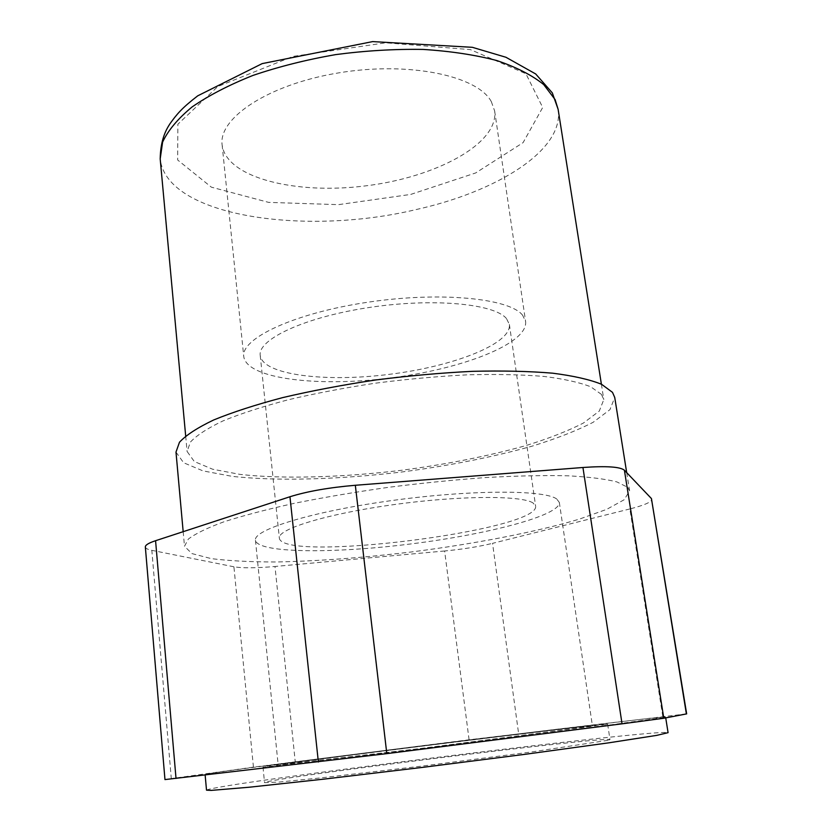 <?xml version="1.0" encoding="UTF-8"?>
<svg xmlns="http://www.w3.org/2000/svg" width="832" height="832" viewBox="0 0 832 832"><rect width="100%" height="100%" fill="white"/><g stroke="black" fill="none" stroke-linecap="round" stroke-linejoin="round"><path stroke-width="0.62" stroke-dasharray="4.16 3.12" d="M145.34 546.967C145.517 548.371 147.68 549.494 151.83 550.337L171.288 778.596L164.965 779.584M686.66 713.877L469.082 739.773L253.438 767.114L171.288 778.596M664.144 717.392L605.602 725.577L420.586 749.133L247.52 770.026L205.088 774.394C212.066 771.441 658.102 715.884 665.579 717.028L664.144 717.392M662.802 716.529L629.855 508.945C644.311 505.263 651.633 502.039 651.83 499.294M629.855 508.945L492.544 543.338L518.627 733.678M469.082 739.773L444.61 550.992C462.561 549.276 478.546 546.728 492.544 543.338M444.61 550.992L274.986 566.478L295.235 761.686M253.438 767.114L233.917 566.79C242.382 568.235 256.079 568.131 274.986 566.478M233.917 566.79L151.83 550.337M627.578 487.271L629.595 490.838L624.198 499.72L606.674 509.371L579.134 519.199C535.309 532.23 474.188 543.941 411.206 551.99C363.085 557.752 318.344 561.08 276.962 561.974C251.16 562.006 229.258 560.893 211.266 558.626L191.901 553.571L184.496 546.27L188.302 539.115C195.187 533.79 206.95 528.06 223.569 521.934C242.934 515.694 266.427 509.506 294.039 503.381C323.565 497.432 355.077 492.076 388.554 487.313C422.354 483.038 455.208 479.752 487.094 477.464C517.587 475.81 544.596 475.259 568.121 475.8C589.118 476.944 605.394 478.982 616.949 481.926L627.578 487.271M601.432 394.389L590.751 386.797C579.457 382.366 563.805 378.903 543.826 376.418C521.529 374.608 496.101 374.078 467.532 374.816C437.715 376.334 407.098 379.111 375.679 383.146C344.604 387.826 315.39 393.39 288.049 399.818C262.496 406.588 240.77 413.639 222.862 420.971C207.522 428.282 196.695 435.323 190.414 442.083L187.096 451.454L194.293 461.51L212.607 469.217L240.042 474.396C283.088 479.211 341.692 477.464 401.034 470.35C446.274 464.402 487.698 456.206 525.304 445.765C548.569 438.578 567.944 430.997 583.44 423.03L599.3 411.06L603.803 399.547L601.432 394.389M491.327 101.639C477.599 75.826 409.292 61.142 338.936 72.831C268.507 84.282 218.254 118.009 222.123 144.903C226.221 177.965 295.922 194.813 365.602 185.869C435.344 177.455 498.784 144.009 494.645 110.958L491.327 101.639M175.989 452.098L183.612 462.748L202.998 470.891L231.982 476.33C277.399 481.385 338.967 479.523 401.253 472.066C448.729 465.826 492.253 457.215 531.825 446.243C556.327 438.682 576.774 430.706 593.154 422.292L609.96 409.646L614.734 397.446M206.513 790.161C213.242 783.931 660.015 728.281 668.075 732.67M608.036 740.324L531.794 751.93L423.02 765.97L320.736 777.91L278.658 782.101L264.534 782.652C265.866 778.482 607.662 735.914 609.981 739.617L608.036 740.324M605.675 724.568L420.888 748.582L262.995 767.073C264.545 765.336 605.727 722.842 607.651 724.142L605.675 724.568M590.387 726.44L421.387 748.384L278.19 765.149C278.751 763.682 591.542 724.724 592.446 726.014L590.387 726.44M556.774 499.044C544.804 489.694 470.621 489.601 391.05 500.656C311.428 511.618 253.022 529.849 255.445 540.29C257.733 553.249 333.258 553.706 410.218 544.014C487.198 534.529 560.3 515.57 559.333 502.445L556.774 499.044M533.062 502.986C521.799 495.248 458.91 495.487 392.704 504.764C326.446 513.958 277.399 529.183 279.344 538.034C281.258 562.91 539.864 530.702 535.621 506.116L533.062 502.986M506.49 318.594C494.447 303.659 432.609 297.762 368.524 307.59C304.377 317.273 257.566 339.446 260.218 355.482C262.798 374.993 325.229 382.481 389.085 374.369C452.972 366.569 511.659 344.001 509.382 324.449L506.49 318.594M522.673 315.328C509.933 298.314 440.211 291.231 367.058 302.338C293.831 313.279 240.718 338.551 243.766 356.637C246.834 378.914 317.751 387.192 389.542 378.071C461.386 369.294 528.102 343.876 525.606 321.537L522.673 315.328M558.126 109.346C564.387 150.384 496.517 191.859 415.646 209.674C305.344 236.122 166.473 216.642 160.191 158.912M410.779 194.407L475.675 172.952L523.089 142.636L542.703 107.474L525.928 73.746L470.475 49.629L385.694 42.806L292.989 56.399L217.818 86.528L177.871 124.218L177.663 159.994L211.37 187.169L268.622 202.374L338.489 204.651L410.779 194.407M185.682 435.989L187.096 451.454M601.39 384.207L603.803 399.547M183.175 531.679L184.496 546.27M626.694 472.638L629.595 490.838M205.088 774.394L205.15 775.081M665.579 717.028L665.725 717.891M262.995 767.073L264.534 782.652M607.651 724.142L609.981 739.617M255.445 540.29L278.19 765.149M559.333 502.445L592.446 726.014M260.218 355.482L279.344 538.034M509.382 324.449L535.621 506.116M222.123 144.903L243.766 356.637M494.645 110.958L525.606 321.537"/><path stroke-width="1.25" d="M176.02 778.44L155.574 540.706C148.658 543.005 145.246 545.095 145.34 546.967L164.965 779.584L386.807 753.636L622.045 723.83L663.801 718.255L686.66 713.877L651.435 498.566L686.39 713.95M155.574 540.706L289.952 496.746L318.365 762.008M386.807 753.636L355.326 485.274C329.046 487.521 307.258 491.348 289.952 496.746M355.326 485.274L582.941 467.49L622.045 723.83M663.801 718.255L624.406 470.236C620.235 466.773 606.414 465.858 582.941 467.49M624.406 470.236L651.435 498.566M626.694 472.638L614.734 397.446L612.487 392.35L601.588 384.301C589.909 379.579 573.622 375.877 552.729 373.194C529.35 371.218 502.611 370.604 472.493 371.332C441.033 372.882 408.678 375.783 375.43 380.016C342.534 384.956 311.605 390.811 282.662 397.613C255.611 404.758 232.627 412.214 213.72 419.952C197.517 427.679 186.108 435.105 179.483 442.229L175.989 452.098L183.175 531.679M665.725 717.891L668.075 732.67L656.843 735.353L608.202 742.914L525.19 754.291L422.812 767.343L323.71 779.147L249.184 787.228L211.151 790.4L206.513 790.161L205.15 775.081M558.126 109.346L552.313 92.872L535.683 73.954L505.95 57.273L472.347 47.31L372.642 41.6L262.184 63.606L197.766 95.805C181.906 108.014 176.894 114.109 170.019 123.687C166.473 129.106 160.503 139.287 160.191 158.912L162.614 142.064C168.126 130.333 177.954 118.622 192.098 106.933C208.686 95.493 228.956 84.999 252.897 75.452C278.564 66.716 306.103 59.779 335.504 54.631C365.3 50.69 394.472 48.963 423.03 49.421C450.486 51.147 475.103 54.87 496.891 60.57C516.547 67.257 532.147 75.254 543.712 84.583L555.121 99.622L558.126 109.346L601.39 384.207M160.191 158.912L185.682 435.989"/></g></svg>
